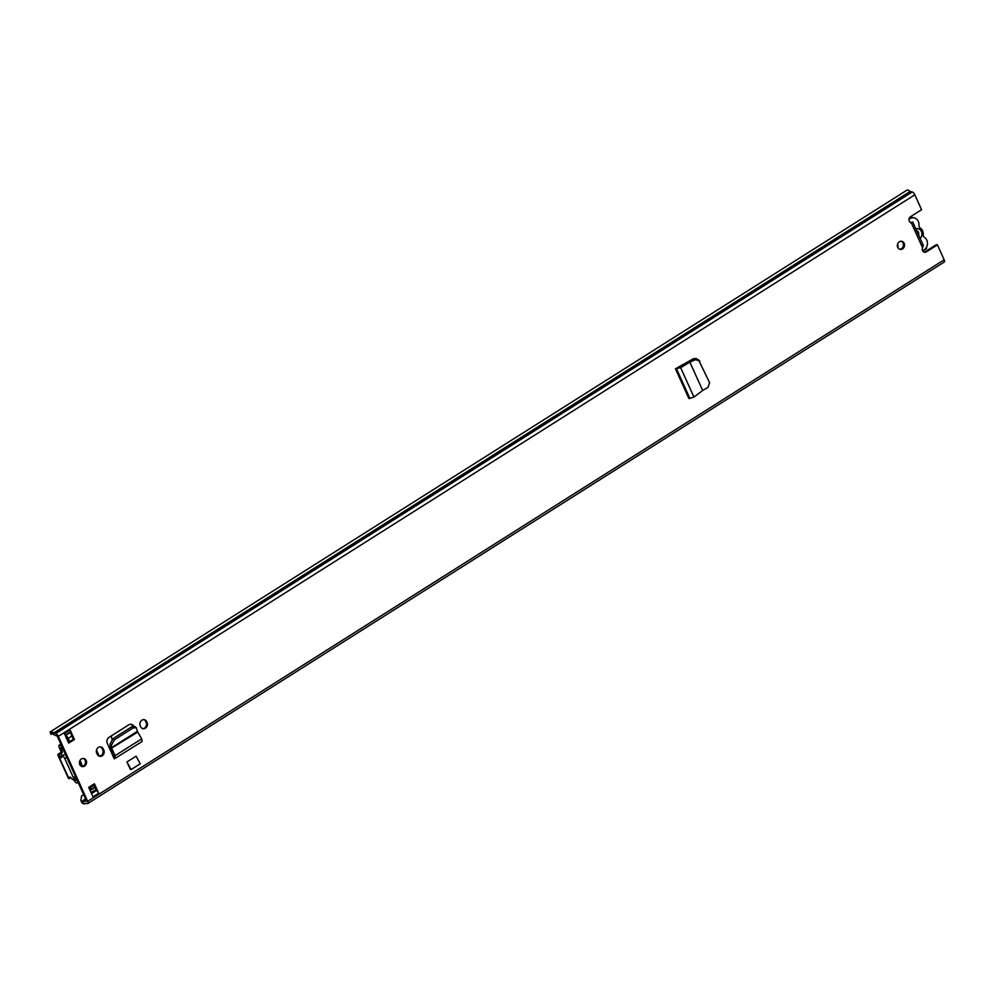 <?xml version="1.0" encoding="UTF-8"?>
<svg xmlns="http://www.w3.org/2000/svg" width="994" height="994" viewBox="0 0 994 994"><rect width="100%" height="100%" fill="white"/><g stroke="black" fill="none" stroke-linecap="round" stroke-linejoin="round"><path stroke-width="1.49" d="M699.192 360.524L694.818 359.182L689.103 361.779L689.886 362.176L695.415 359.666L694.818 359.182M702.671 390.468L693.949 397.115L688.904 398.544L675.46 368.786L680.654 367.656L689.873 362.139L702.671 390.468L707.952 387.424L709.592 382.702L698.422 359.592M699.788 361.008L695.415 359.666M146.69 721.545A4.212 3.653 101.3 0 0 140.129 725.695L140.626 726.8A4.212 3.653 101.3 0 0 147.187 722.65L145.621 721.333L146.118 722.439A4.212 3.653 -78.7 0 1 142.552 728.701M103.301 748.979A4.212 3.653 101.3 0 0 96.729 753.141L97.226 754.247A4.212 3.653 101.3 0 0 103.798 750.085L103.301 748.979L102.22 748.768L102.717 749.874A4.212 3.653 -78.7 0 1 99.164 756.136M904.155 243.306A4.113 3.566 101.3 0 0 897.731 247.369A4.113 3.566 101.3 0 0 904.155 243.306M86.205 760.509A4.113 3.566 101.3 0 0 79.781 764.56A4.113 3.566 101.3 0 0 86.205 760.509M68.71 743.102L64.424 733.622L70.139 730.006L74.426 739.499L68.71 743.102M94.418 783.769L98.692 793.249L92.989 796.865L88.702 787.385L94.418 783.769M943.878 262.031A2.932 1.131 -122.3 0 0 944.3 261.969A2.932 1.131 -122.3 0 0 944.163 259.782L937.429 244.859L926.358 251.855A3.206 2.771 -78.7 0 1 922.606 247.829L923.004 245.307M910.529 222.693L911.237 222.644A3.206 2.771 -78.7 0 1 910.504 216.717L921.562 209.722L914.828 194.799A2.932 1.131 -122.3 0 0 912.256 191.979L910.119 191.482A6.585 2.535 -122.3 0 0 906.863 190.214L50.371 731.783A6.585 2.535 -122.3 0 0 50.085 732.056L50.967 734.355L52.819 733.808M83.67 794.641L81.595 795.958L80.849 800.518L82.067 802.891A6.585 2.535 -122.3 0 0 84.9 803.786A6.585 2.535 -122.3 0 0 85.322 803.251L87.385 803.587A2.932 1.131 -122.3 0 0 87.807 803.537A2.932 1.131 -122.3 0 0 87.671 801.338L58.323 736.355A2.932 1.131 -122.3 0 0 55.751 733.547L53.626 733.038A6.585 2.535 -122.3 0 0 50.371 731.783M114.819 758.434L114.248 758.807L113.192 756.484A2.746 1.056 57.7 0 1 113.378 756.471L114.248 755.925M133.792 726.142A4.51 3.914 101.3 0 0 128.723 724.874L109.067 737.312A4.51 3.914 101.3 0 0 107.302 743.425L113.192 756.484M131.121 769.567L130.313 769.406L126.946 761.951L136.091 756.173L140.253 763.79L131.121 769.567L126.946 761.951M675.46 368.786L679.449 367.531L689.103 361.779M696.943 358.909L693.626 358.623L677.299 367.755M901.21 241.244A4.113 3.566 -78.7 0 1 899.607 249.221M83.248 758.434A4.113 3.566 -78.7 0 1 81.657 766.411M70.139 730.006A2.746 1.056 57.7 0 1 70.263 732.056A2.746 1.056 57.7 0 1 70.114 732.118L73.345 739.275L68.4 742.406M93.66 784.254L96.58 790.715A2.746 1.056 57.7 0 1 98.692 793.249M937.429 244.859L936.36 244.648L925.29 251.644A3.206 2.771 -78.7 0 1 923.96 252.054M80.849 800.518L81.831 801.326A4.386 1.69 -122.3 0 0 83.72 801.934A4.386 1.69 -122.3 0 0 84.005 801.574A2.746 1.056 57.7 0 1 84.192 801.35A2.746 1.056 57.7 0 1 84.589 801.301L86.59 801.127L57.254 736.144L54.67 735.051A2.746 1.056 57.7 0 1 53.713 734.479A4.386 1.69 -122.3 0 0 51.539 733.634A4.386 1.69 -122.3 0 0 51.353 733.821L50.967 734.355M100.295 746.867A4.212 3.653 -78.7 0 1 102.22 748.768M143.683 719.432A4.212 3.653 -78.7 0 1 145.621 721.333M130.823 724.291A4.51 3.914 -78.7 0 1 132.898 726.266M922.606 247.829L911.237 222.644L910.169 222.432M95.089 787.422L90.131 790.553M74.426 739.499L73.345 739.275M96.58 790.715A2.746 1.056 57.7 0 0 96.281 790.615L94.952 790.354L91.137 792.765M91.05 792.591L94.505 790.404A3.106 1.193 57.7 0 1 94.952 790.354M91.013 792.491L92.951 791.386M910.417 222.482L912.343 222.321M114.248 758.807L113.378 756.471L114.161 755.713L115.018 758.459L114.285 758.385M110.843 748.569L110.247 746.469L111.601 747.637L137.358 731.348L136.302 727.732L133.059 727.981L114.484 739.735L111.44 745.065L111.788 748.507L115.105 755.651L115.018 758.459L142.067 741.512L141.707 738.828L137.744 732.093L110.843 748.569L114.161 755.713L115.105 755.651L141.707 738.828M136.302 727.732L134.935 726.564L131.705 726.813L113.117 738.567L110.073 743.897L110.247 746.469M137.358 731.348L137.744 732.093M676.877 368.028L675.622 368.849L688.929 398.445M689.873 362.139L688.842 361.915L689.873 362.139M693.949 397.115L680.654 367.656L679.449 367.531M908.963 219.363A7.219 6.262 -78.7 0 1 914.082 217.86A7.219 6.262 -78.7 0 1 918.307 221.376A7.219 6.262 -78.7 0 1 918.941 225.265A2.932 2.535 101.3 0 0 920.146 227.924A7.505 6.498 -78.7 0 1 922.556 230.782A7.505 6.498 -78.7 0 1 923.227 234.746A2.932 2.535 101.3 0 0 924.432 237.417A7.219 6.262 -78.7 0 1 926.806 240.2A7.219 6.262 -78.7 0 1 922.618 250.65M920.183 238.498A5.765 4.995 101.3 0 0 921.413 231.503A5.765 4.995 101.3 0 0 915.822 228.831M918.605 234.982A3.653 3.168 101.3 0 0 916.605 230.571M898.091 248.003A9.244 8.014 101.3 0 0 897.545 244.226M111.415 735.821A9.244 8.014 101.3 0 0 112.098 739.399M69.667 741.611L68.226 738.405A2.932 1.131 -122.3 0 0 65.318 735.597M68.909 742.083L66.374 737.536A6.772 2.597 57.7 0 1 66.263 737.672L66.586 737.511M88.801 787.596A6.772 2.597 57.7 0 1 89.075 787.807L89.211 787.049M89.733 789.658A2.932 1.131 -122.3 0 0 90.566 789.77A2.932 1.131 -122.3 0 0 90.429 787.583L89.982 786.577M66.2 738.02L68.077 739.934M79.495 761.789A34.069 29.547 -78.7 0 1 81.123 766.15M96.493 750.072L99.238 756.136M82.278 766.362A35.237 30.553 101.3 0 0 80.029 760.398M73.668 779.495L73.829 779.855A3.293 1.267 -122.3 0 0 77.197 782.949A3.293 1.267 -122.3 0 0 77.383 782.763A4.361 1.677 57.7 0 1 77.619 782.502A4.361 1.677 57.7 0 1 78.141 782.402M63.007 748.892A7.095 2.734 57.7 0 1 60.883 747.637L62.436 751.911L59.242 753.427A3.206 1.019 155.7 0 0 57.888 755.055A3.206 1.019 155.7 0 0 58.311 755.316L58.46 755.353A2.746 1.056 -122.3 0 1 60.112 756.707A2.013 0.77 57.7 0 0 61.616 757.652A2.013 0.77 57.7 0 0 61.777 756.956A2.746 1.056 -122.3 0 1 62.001 755.999A2.746 1.056 -122.3 0 1 64.809 758.584L73.37 777.556A2.746 1.056 -122.3 0 1 73.494 779.607A2.746 1.056 -122.3 0 1 71.357 778.178A2.013 0.77 57.7 0 0 69.791 777.134A2.013 0.77 57.7 0 0 69.617 777.755A2.746 1.056 -122.3 0 1 69.381 778.6A2.746 1.056 -122.3 0 1 68.984 778.65L58.311 755.316M60.883 752.383L61.094 751.638L62.436 751.911M61.939 746.519A4.361 1.677 57.7 0 1 60.671 745.761A3.293 1.267 -122.3 0 0 59.155 745.227A3.293 1.267 -122.3 0 0 59.305 747.687L61.094 751.638M62.224 752.657L58.46 755.353M74.625 778.898L75.768 780.601A7.095 2.734 57.7 0 1 76.153 780.178A7.095 2.734 57.7 0 1 77.072 780.029M926.557 247.158A7.095 2.734 57.7 0 1 926.582 247.183L926.42 248.711L922.792 250.997M57.888 755.055L68.412 778.364A3.206 1.019 -24.3 0 0 68.822 778.625M62.523 755.664A2.013 0.77 57.7 0 1 62.262 755.353A2.746 1.056 -122.3 0 0 60.609 753.999M66.213 755.974A2.746 1.056 -122.3 0 0 64.138 754.645L62.001 755.999M73.494 779.607L75.643 778.252A2.746 1.056 -122.3 0 0 75.879 777.383M914.828 194.799L58.323 736.355M944.163 259.782L87.671 801.338M925.29 251.644L926.358 251.855M85.608 798.94L81.831 801.326L82.067 802.891M51.787 733.535L50.085 732.056M910.119 191.482L53.626 733.038M910.318 191.593L53.813 733.162M912.256 191.979L55.751 733.547M86.205 800.282L84.589 801.301M96.281 790.615L91.523 793.622M103.798 750.085L102.717 749.874M147.187 722.65L146.118 722.439M111.44 745.065L110.073 743.897M114.558 739.685L113.192 738.517M133.059 727.981L131.705 726.813M689.923 398.532L676.579 368.985L678.231 367.892M112.16 751.402L111.179 752.023M695.924 358.362L694.11 359.505M112.595 752.321L111.601 752.955M71.903 736.082L68.226 738.405M94.107 785.248L90.429 787.583M76.675 779.159L75.171 780.116M61.392 745.301L60.671 745.761M62.262 755.353L60.112 756.707M66.809 757.316L64.809 758.584M75.382 776.289L73.37 777.556M70.425 777.246L69.617 777.755M85.733 803.264L84.9 803.786M944.3 261.969L87.807 803.537M86.143 800.12L84.192 801.35M70.263 732.056L65.182 735.274M923.451 245.729L912.716 221.96M113.179 756.446L114.198 755.8M910.069 217.052L914.082 217.86M70.276 732.454L65.318 735.585M94.902 787.024L90.566 789.77M78.079 782.402L77.197 782.949M60.87 744.146L59.155 745.227M76.923 779.694L76.153 780.178M70.909 777.643L69.381 778.6"/></g></svg>
